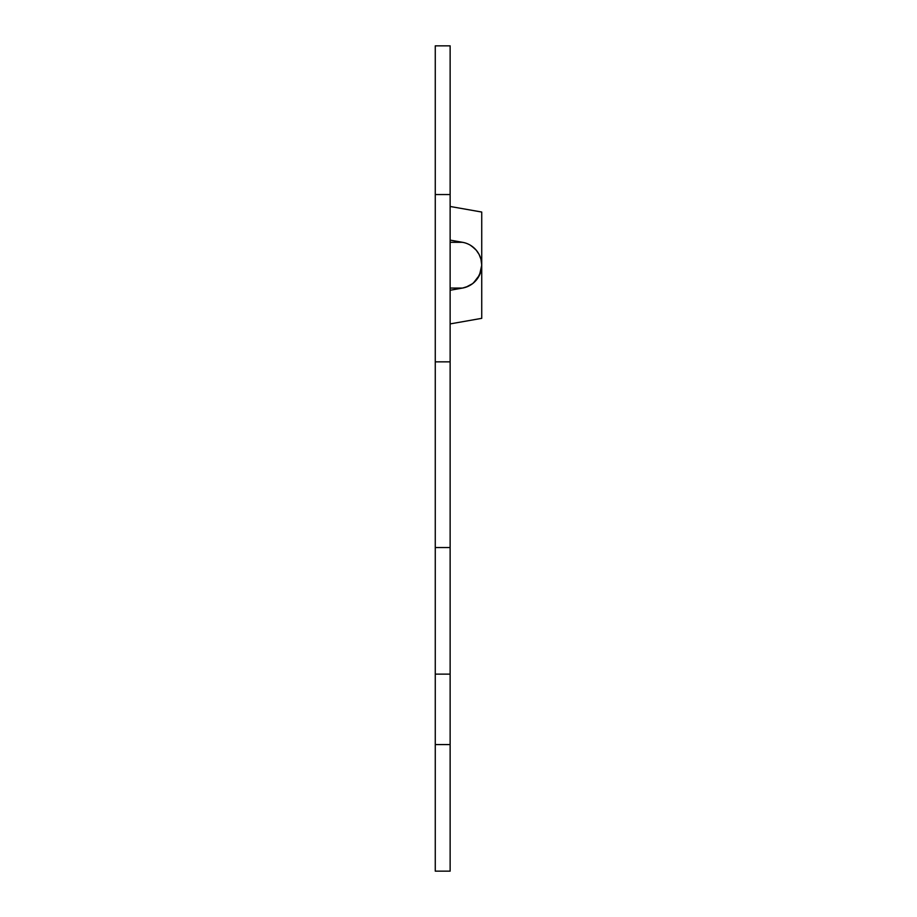 <?xml version="1.0" encoding="UTF-8"?>
<svg xmlns="http://www.w3.org/2000/svg" width="917" height="917" viewBox="0 0 917 917"><rect width="100%" height="100%" fill="white"/><g stroke="black" fill="none" stroke-linecap="round" stroke-linejoin="round"><path stroke-width="1.38" d="M435.266 194.553L435.266 45.85L450.132 45.85L450.132 194.553L435.266 194.553L435.266 744.57L450.132 744.57L450.132 674.121L435.266 674.121L450.132 674.121L450.132 547.541L435.266 547.541M450.132 547.541L450.132 194.553M435.266 744.57L435.266 871.15L450.132 871.15L450.132 744.57M435.266 557.02L435.266 389.725M450.132 290.253L462.535 288.064L450.132 288.064L450.132 290.253L462.535 288.064A23.234 23.234 0 0 0 462.535 242.306L450.132 242.306L450.132 240.116L464.025 242.615M450.132 361.848L435.266 361.848M462.535 288.064L468.083 286.356M473.413 282.998L479.545 275.031L481.734 265.185L481.734 318.337L481.734 212.045L481.734 265.185L480.932 259.144L479.087 254.422L476.278 250.226L471.808 246.146M435.266 484.52L435.266 228.012M435.266 131.349L435.266 428.755M450.132 45.85L435.266 45.85L435.266 326.521M470.306 245.171L474.834 248.667M479.545 255.339L480.256 257.024M481.585 262.56L481.666 263.397M481.734 265.139L480.944 271.214L477.528 278.516L472.645 283.617L466.019 287.17M465.079 287.468L463.36 287.904M450.132 240.116L462.535 242.306M481.734 212.045L450.132 206.474M481.734 318.337L450.132 323.907"/></g></svg>
